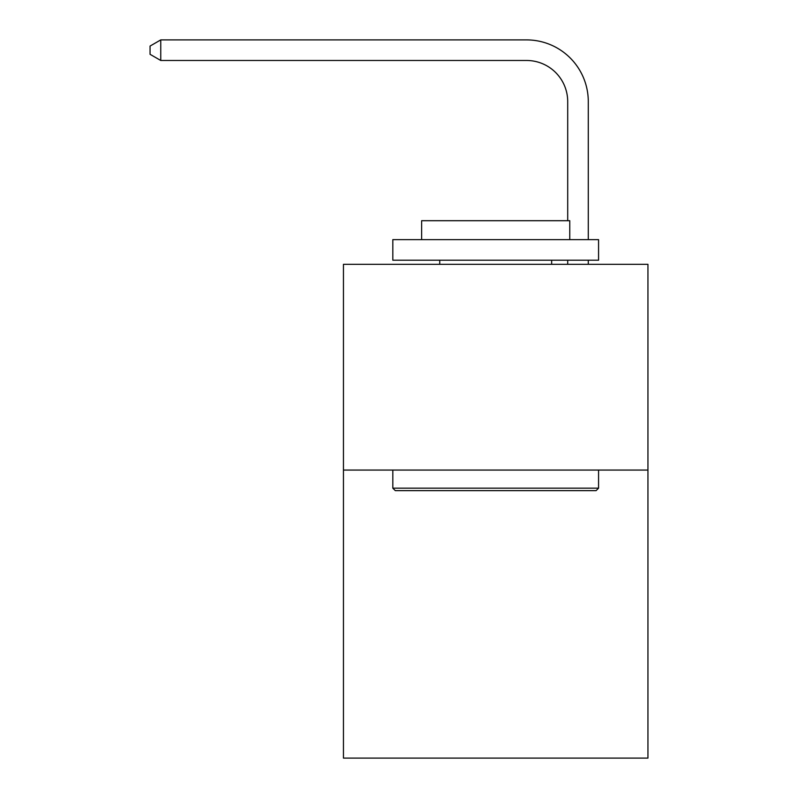 <?xml version="1.0" encoding="UTF-8"?>
<svg xmlns="http://www.w3.org/2000/svg" width="798" height="798" viewBox="0 0 798 798"><rect width="100%" height="100%" fill="white"/><g stroke="black" fill="none" stroke-linecap="round" stroke-linejoin="round"><path stroke-width="1.2" d="M647.946 470.062L647.946 758.1L343.449 758.1L343.449 264.318L647.946 264.318L647.946 470.062L343.449 470.062M567.707 220.707L567.707 101.625A41.147 41.147 0 0 0 526.56 60.478L160.757 60.478L150.054 54.304L150.054 46.075L160.757 39.9L526.56 39.9A61.725 61.725 0 0 1 588.286 101.625L588.286 239.629M395.299 490.64L392.825 488.167L598.57 488.167L596.096 490.64L395.299 490.64M598.57 239.629L598.57 260.208L392.825 260.208L392.825 239.629L598.57 239.629M421.633 239.629L421.633 220.707L569.762 220.707L569.762 239.629M598.57 470.062L598.57 488.167M392.825 470.062L392.825 488.167M551.657 260.208L551.657 264.318M439.738 260.208L439.738 264.318M567.707 101.625A41.147 41.147 0 0 0 526.56 60.478A41.147 41.147 0 0 1 567.707 101.625A41.147 41.147 0 0 0 526.56 60.478A41.147 41.147 0 0 1 567.707 101.625A41.147 41.147 0 0 0 526.56 60.478A41.147 41.147 0 0 1 567.707 101.625A41.147 41.147 0 0 0 526.56 60.478A41.147 41.147 0 0 1 567.707 101.625A41.147 41.147 0 0 0 526.56 60.478A41.147 41.147 0 0 1 567.707 101.625A41.147 41.147 0 0 0 526.56 60.478A41.147 41.147 0 0 1 567.707 101.625A41.147 41.147 0 0 0 526.56 60.478A41.147 41.147 0 0 1 567.707 101.625A41.147 41.147 0 0 0 526.56 60.478A41.147 41.147 0 0 1 567.707 101.625M160.757 39.9L526.56 39.9L160.757 39.9L526.56 39.9L160.757 39.9L526.56 39.9L160.757 39.9L526.56 39.9L160.757 39.9L526.56 39.9L160.757 39.9L526.56 39.9L160.757 39.9L526.56 39.9L160.757 39.9L526.56 39.9L160.757 39.9L160.757 60.478M588.286 260.208L588.286 264.318M567.707 264.318L567.707 260.208"/></g></svg>
